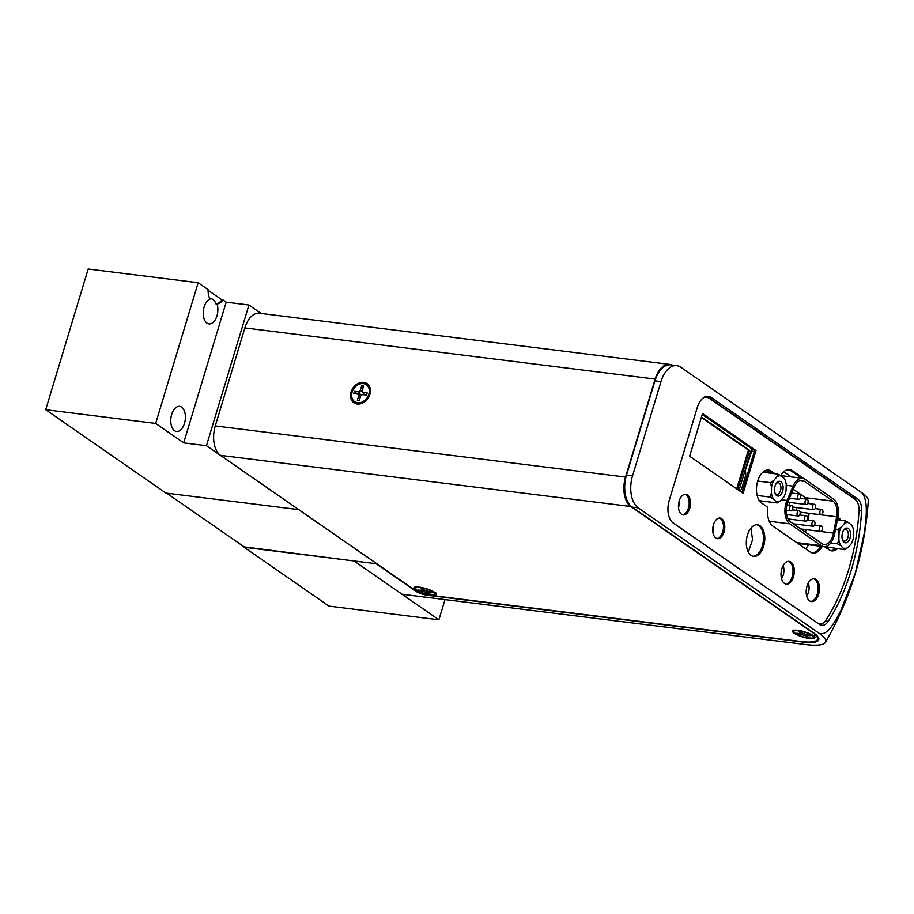 <?xml version="1.0" encoding="UTF-8"?>
<svg xmlns="http://www.w3.org/2000/svg" width="914" height="914" viewBox="0 0 914 914"><rect width="100%" height="100%" fill="white"/><g stroke="black" fill="none" stroke-linecap="round" stroke-linejoin="round"><path stroke-width="1.37" d="M244.187 546.892L354.038 560.968L438.903 619.806L445.015 599.595M244.084 547.258L328.949 606.096L438.903 619.806M174.528 430.665A12.625 7.209 97.1 0 0 176.516 431.442A12.625 7.209 97.1 0 0 184.936 421.605A12.625 7.209 97.1 0 0 181.623 407.164A12.625 7.209 97.1 0 0 179.647 406.387A12.625 7.209 97.1 0 0 171.226 416.213A12.625 7.209 97.1 0 0 174.528 430.665M209.797 298.741A12.625 7.209 -82.9 0 1 211.008 298.707A12.625 7.209 -82.9 0 1 212.996 299.495A12.625 7.209 -82.9 0 1 215.933 303.871A16.875 9.643 97.1 0 0 221.976 299.872L223.073 300.009A16.875 9.643 -82.9 0 1 217.041 304.008L215.933 303.871M198.144 282.723L88.178 269.013L45.7 409.723L155.666 423.422L198.144 282.723L208.038 289.578A16.875 9.643 97.1 0 0 209.98 299.118A12.625 7.209 97.1 0 0 203.388 310.497A12.625 7.209 97.1 0 0 206.998 323.122A12.625 7.209 97.1 0 0 208.986 323.899A12.625 7.209 97.1 0 0 216.378 317.478A12.625 7.209 97.1 0 0 217.041 304.008M155.666 423.422L183.703 442.867L206.461 445.701L298.661 509.624L165.937 493.08L45.7 409.723M261.153 313.468L248.939 305.002L206.461 445.701M183.703 442.867L226.181 302.157L248.939 305.002M221.976 299.872L208.038 290.206M226.181 302.157L223.073 300.009M351.033 392.003A11.608 9.129 -55.3 0 0 357.225 403.988A11.608 9.129 -55.3 0 0 369.942 394.368A11.608 9.129 -55.3 0 0 363.749 382.383A11.608 9.129 -55.3 0 0 351.033 392.003M794.186 633.253A11.608 2.731 -163.2 0 0 807.873 638.269A11.608 2.731 -163.2 0 0 814.511 636.887A11.608 2.731 -163.2 0 0 813.094 635.607A11.608 2.731 -163.2 0 0 802.561 631.288A11.608 2.731 -163.2 0 0 793.226 630.466A11.608 2.731 -163.2 0 0 794.186 633.253M415.87 590.078A11.608 2.731 -163.2 0 0 429.557 595.083A11.608 2.731 -163.2 0 0 436.195 593.712A11.608 2.731 -163.2 0 0 434.778 592.432A11.608 2.731 -163.2 0 0 424.245 588.113A11.608 2.731 -163.2 0 0 414.91 587.279A11.608 2.731 -163.2 0 0 415.87 590.078M671.813 364.994A22.953 13.116 97.1 0 0 669.619 364.378L259.359 313.239A22.953 13.116 97.1 0 0 244.861 327.932L215.281 425.924A22.953 13.116 97.1 0 0 220.491 455.366L416.258 591.095A8.512 1.999 -163.2 0 0 427.512 594.957L801.155 641.525A36.457 8.569 -163.2 0 0 817.55 639.229A36.457 8.569 -163.2 0 0 812.34 632.397L812.432 632.088M669.619 364.378A22.953 13.116 97.1 0 0 655.132 379.07L625.542 477.062A22.953 13.116 97.1 0 0 630.751 506.505L812.34 632.397M662.056 368.319L661.028 368.182M750.954 528.121L752.542 539.786L748.315 552.136M773.073 473.509L769.851 471.27A16.875 9.643 97.1 0 0 767.189 470.23A16.875 9.643 97.1 0 0 766.423 470.184M801.738 478.193L791.01 470.756A17.549 10.031 97.1 0 0 788.256 469.67A17.549 10.031 97.1 0 0 787.777 469.625M830.255 550.445A16.875 9.643 97.1 0 0 830.46 550.479A16.875 9.643 97.1 0 0 835.819 548.594M839.36 520.123A16.875 9.643 97.1 0 0 837.658 518.307M811.221 552.547A17.549 10.031 97.1 0 0 811.701 552.627A17.549 10.031 97.1 0 0 820.738 546.275M820.155 624.845A13.504 7.712 97.1 0 0 823.263 622.982M855.767 499.947A13.504 7.712 97.1 0 0 854.27 498.496L707.813 396.95A17.549 10.031 97.1 0 0 706.682 396.31M713.743 523.882L712.863 532.005M679.468 500.118L678.588 508.241M754.37 451.459L751.765 451.139L752.325 448.774M751.765 451.139L745.024 471.327M760.974 500.918A17.549 10.031 97.1 0 0 760.562 502.163M827.376 548.629A16.875 9.643 97.1 0 0 828.667 547.703M808.821 544.79L805.645 548.823M791.204 476.88L783.778 471.727M770.491 471.715L769.405 473.052M765.932 472.618L764.001 471.281M765.064 470.676L769.851 471.27M819.641 624.536A13.504 7.712 97.1 0 0 821.766 625.37A13.504 7.712 97.1 0 0 828.198 621.349A148.514 84.853 97.1 0 0 861.582 510.8A13.504 7.712 97.1 0 0 857.572 498.907L711.115 397.362A17.549 10.031 97.1 0 0 708.361 396.276A17.549 10.031 97.1 0 0 697.279 407.518L669.208 500.484A17.549 10.031 97.1 0 0 673.184 522.991L819.641 624.536M861.868 492.772C868.734 500.712 865.969 519.038 864.518 532.074L855.333 573.135L840.731 610.849C835.19 620.96 827.878 636.11 819.39 633.471L638.212 507.864A24.975 14.27 -82.9 0 1 632.545 475.828L660.993 381.606A24.975 14.27 -82.9 0 1 676.771 365.611A24.975 14.27 -82.9 0 1 680.69 367.154L861.868 492.772A44.283 10.408 16.8 0 1 868.3 500.495C865.055 551.096 850.785 598.373 825.479 642.314A44.283 10.408 16.8 0 1 805.805 644.564L402.023 594.237L354.038 560.968L376.145 563.721L416.041 591.381A8.512 1.999 16.8 0 0 427.284 595.243L427.375 594.934M819.39 633.471A44.283 10.408 16.8 0 1 825.479 642.314M676.771 365.611L670.716 364.857A24.975 14.27 97.1 0 0 654.95 380.852L626.501 475.074A24.975 14.27 -82.9 0 0 632.168 507.11L813.551 632.865A36.457 8.569 16.8 0 1 818.761 639.697A36.457 8.569 16.8 0 1 802.366 641.994L427.284 595.243M840.891 545.704A12.979 7.415 -82.9 0 1 839.612 543.053A12.979 7.415 -82.9 0 1 838.881 539.774L837.498 543.83L840.891 545.704L844.662 549.702L848.146 547.36L851.254 543.807A12.979 7.415 -82.9 0 0 853.527 537.101L853.653 531.103A12.979 7.415 -82.9 0 0 852.545 526.83L852.259 526.167M842.457 539.808A7.438 4.25 97.1 0 0 842.674 540.38A7.438 4.25 97.1 0 0 848.478 541.202A7.438 4.25 97.1 0 0 850.089 531.08A7.438 4.25 97.1 0 0 843.999 529.777A7.438 4.25 97.1 0 0 842.457 539.808M842.422 539.694A5.85 3.336 97.1 0 0 844.25 541.088A5.85 3.336 97.1 0 0 847.678 538.095A5.85 3.336 97.1 0 0 847.975 531.857A5.85 3.336 97.1 0 0 845.69 529.48A5.85 3.336 97.1 0 0 843.576 530.371M852.442 526.727L851.654 525.173A12.979 7.415 -82.9 0 1 852.545 526.83M841.291 527.07L837.807 529.412L839.018 533.787A12.979 7.415 -82.9 0 1 841.291 527.07L844.399 523.516A12.979 7.415 -82.9 0 1 848.672 522.739L845.279 520.866L844.399 523.516M830.712 542.985L837.498 543.83M838.881 539.774L839.018 533.787M835.567 529.137L837.807 529.412M837.361 519.872L845.279 520.866M851.654 525.173L848.672 522.739M844.662 549.702L824.954 546.675M848.146 547.36A12.979 7.415 -82.9 0 1 843.862 548.149M773.438 498.941A12.979 7.415 -82.9 0 1 772.17 496.291A12.979 7.415 -82.9 0 1 771.439 493.023L770.045 497.067L773.438 498.941L777.208 502.94L780.693 500.609L783.801 497.056A12.979 7.415 -82.9 0 0 786.074 490.338L786.211 484.351A12.979 7.415 -82.9 0 0 785.103 480.067L784.818 479.404M775.003 493.046A7.438 4.25 97.1 0 0 775.221 493.617A7.438 4.25 97.1 0 0 781.036 494.44A7.438 4.25 97.1 0 0 782.635 484.317A7.438 4.25 97.1 0 0 776.546 483.015A7.438 4.25 97.1 0 0 775.003 493.046M774.969 492.932A5.85 3.336 97.1 0 0 776.797 494.325A5.85 3.336 97.1 0 0 780.225 491.344A5.85 3.336 97.1 0 0 780.522 485.094A5.85 3.336 97.1 0 0 778.248 482.718A5.85 3.336 97.1 0 0 776.135 483.609M785 479.976L784.212 478.422A12.979 7.415 -82.9 0 1 785.103 480.067M773.85 480.318L770.365 482.649L771.565 487.025A12.979 7.415 -82.9 0 1 773.85 480.318L776.946 476.765A12.979 7.415 -82.9 0 1 781.23 475.977L777.837 474.103L776.946 476.765M757.135 495.457L770.045 497.067M771.439 493.023L771.565 487.025M757.695 481.072L770.365 482.649M762.802 472.23L777.837 474.103M784.212 478.422L781.23 475.977M777.208 502.94L759.363 500.712M780.693 500.609A12.979 7.415 -82.9 0 1 776.42 501.386M800.55 497.65A2.696 1.542 -82.9 0 1 798.847 499.375A2.696 1.542 -82.9 0 1 797.808 495.742A2.696 1.542 -82.9 0 1 799.51 494.017A2.696 1.542 -82.9 0 1 800.55 497.65M807.953 502.78A2.696 1.542 -82.9 0 1 806.251 504.505A2.696 1.542 -82.9 0 1 805.211 500.883A2.696 1.542 -82.9 0 1 806.913 499.147A2.696 1.542 -82.9 0 1 807.953 502.78M789.296 505.236A2.696 1.542 -82.9 0 1 789.41 503.123A2.696 1.542 -82.9 0 1 789.685 502.449M815.357 507.91A2.696 1.542 -82.9 0 1 813.654 509.646A2.696 1.542 -82.9 0 1 812.615 506.013A2.696 1.542 -82.9 0 1 814.317 504.277A2.696 1.542 -82.9 0 1 815.357 507.91M796.7 510.366A2.696 1.542 -82.9 0 1 796.814 508.253A2.696 1.542 -82.9 0 1 797.088 507.578M822.76 513.04A2.696 1.542 -82.9 0 1 821.058 514.776A2.696 1.542 -82.9 0 1 820.018 511.143A2.696 1.542 -82.9 0 1 821.72 509.418A2.696 1.542 -82.9 0 1 822.76 513.04M792.598 509.155A2.696 1.542 -82.9 0 1 790.896 510.88A2.696 1.542 -82.9 0 1 789.856 507.247A2.696 1.542 -82.9 0 1 791.57 505.522A2.696 1.542 -82.9 0 1 792.598 509.155M800.001 514.285A2.696 1.542 -82.9 0 1 798.299 516.01A2.696 1.542 -82.9 0 1 797.259 512.377A2.696 1.542 -82.9 0 1 798.973 510.652A2.696 1.542 -82.9 0 1 800.001 514.285M807.405 519.415A2.696 1.542 -82.9 0 1 805.702 521.14A2.696 1.542 -82.9 0 1 804.663 517.518A2.696 1.542 -82.9 0 1 806.376 515.782A2.696 1.542 -82.9 0 1 807.405 519.415M788.759 520.169A2.696 1.542 -82.9 0 1 788.862 519.758A2.696 1.542 -82.9 0 1 789.136 519.083M814.808 524.545A2.696 1.542 -82.9 0 1 813.106 526.281A2.696 1.542 -82.9 0 1 812.066 522.648A2.696 1.542 -82.9 0 1 813.78 520.923A2.696 1.542 -82.9 0 1 814.808 524.545M796.105 525.733A2.696 1.542 -82.9 0 1 796.265 524.887A2.696 1.542 -82.9 0 1 796.54 524.213M822.212 529.686A2.696 1.542 -82.9 0 1 820.509 531.411A2.696 1.542 -82.9 0 1 819.47 527.778A2.696 1.542 -82.9 0 1 821.183 526.053A2.696 1.542 -82.9 0 1 822.212 529.686M790.393 521.78A14.041 8.02 -82.9 0 1 787.205 503.774A14.041 8.02 -82.9 0 1 788.005 501.58L794.106 487.276A14.041 8.02 -82.9 0 1 802.172 480.478A14.041 8.02 -82.9 0 1 804.389 481.347L832.894 501.112A14.041 8.02 -82.9 0 1 836.664 516.776L833.511 533.125A14.041 8.02 -82.9 0 1 824.062 544.458A14.041 8.02 -82.9 0 1 821.857 543.59L790.393 521.78M786.086 502.986A16.258 9.289 -82.9 0 1 787 500.449L793.101 486.145A16.258 9.289 -82.9 0 1 802.446 478.273A16.258 9.289 -82.9 0 1 805.006 479.279L833.522 499.055A16.258 9.289 -82.9 0 1 837.875 517.187L834.722 533.536A16.258 9.289 -82.9 0 1 823.788 546.663A16.258 9.289 -82.9 0 1 821.24 545.658L789.776 523.836A16.258 9.289 -82.9 0 1 786.086 502.986M750.063 456.246L749.377 456.155M823.788 546.663L798.173 543.464A16.258 9.289 -82.9 0 1 797.853 543.419M836.664 516.776L809.233 513.36A14.041 8.02 97.1 0 0 809.244 513.302M809.061 503.625A14.041 8.02 97.1 0 0 808.136 501.032M806.993 499.158A14.041 8.02 97.1 0 0 805.474 497.696L832.894 501.112M793.272 489.23L805.474 497.696M809.233 513.36L807.919 520.192M806.102 529.617L833.511 533.125M805.451 532.222A14.041 8.02 97.1 0 0 806.079 529.709M806.685 596.042A9.46 5.404 97.1 0 0 808.284 583.052M781.527 578.596A9.46 5.404 97.1 0 0 783.252 574.975A9.46 5.404 97.1 0 0 783.127 565.617M739.552 490.829A4.056 2.319 97.1 0 0 741.78 488.236L745.458 476.045A4.056 2.319 97.1 0 0 744.853 471.121M739.015 490.452L751.628 448.694L702.238 414.465M737.644 489.504L749.491 450.259L701.484 416.978M736.707 488.853L748.395 450.122L701.324 417.492M749.491 450.259L748.395 450.122M715.833 538.038A10.397 5.941 97.1 0 0 717.467 538.677A10.397 5.941 97.1 0 0 724.402 530.588A10.397 5.941 97.1 0 0 721.672 518.695A10.397 5.941 97.1 0 0 720.038 518.044A10.397 5.941 97.1 0 0 713.103 526.144A10.397 5.941 97.1 0 0 715.833 538.038M716.816 538.529A10.397 5.941 97.1 0 0 723.191 529.846A10.397 5.941 97.1 0 0 720.358 518.524A10.397 5.941 97.1 0 0 719.375 518.032M681.558 514.274A10.397 5.941 97.1 0 0 683.192 514.913A10.397 5.941 97.1 0 0 690.127 506.824A10.397 5.941 97.1 0 0 687.397 494.931A10.397 5.941 97.1 0 0 685.763 494.28A10.397 5.941 97.1 0 0 678.828 502.38A10.397 5.941 97.1 0 0 681.558 514.274M682.541 514.765A10.397 5.941 97.1 0 0 688.916 506.082A10.397 5.941 97.1 0 0 686.083 494.76A10.397 5.941 97.1 0 0 685.1 494.268M785.606 583.989A11.471 6.558 97.1 0 0 792.701 574.46A11.471 6.558 97.1 0 0 789.582 561.904A11.471 6.558 97.1 0 0 788.428 561.333M784.452 583.418A11.471 6.558 97.1 0 0 786.257 584.126A11.471 6.558 97.1 0 0 793.9 575.192A11.471 6.558 97.1 0 0 790.896 562.064A11.471 6.558 97.1 0 0 789.09 561.356A11.471 6.558 97.1 0 0 781.436 570.29A11.471 6.558 97.1 0 0 784.452 583.418M810.764 601.435A11.471 6.558 97.1 0 0 817.859 591.906A11.471 6.558 97.1 0 0 814.74 579.339A11.471 6.558 97.1 0 0 813.586 578.768M809.61 600.864A11.471 6.558 97.1 0 0 811.415 601.572A11.471 6.558 97.1 0 0 819.058 592.638A11.471 6.558 97.1 0 0 816.053 579.51A11.471 6.558 97.1 0 0 814.248 578.791A11.471 6.558 97.1 0 0 806.594 587.736A11.471 6.558 97.1 0 0 809.61 600.864M752.919 556.283A15.926 9.106 97.1 0 0 762.996 543.27A15.926 9.106 97.1 0 0 758.7 525.607A15.926 9.106 97.1 0 0 756.849 524.75M751.068 555.415A15.926 9.106 97.1 0 0 753.582 556.409A15.926 9.106 97.1 0 0 764.195 544.001A15.926 9.106 97.1 0 0 760.025 525.767A15.926 9.106 97.1 0 0 757.523 524.785A15.926 9.106 97.1 0 0 746.898 537.192A15.926 9.106 97.1 0 0 751.068 555.415M841.006 520.329A17.149 9.791 97.1 0 0 838.686 517.872L837.761 517.758M824.588 546.698L829.044 549.782A17.149 9.791 97.1 0 0 831.74 550.845A17.149 9.791 97.1 0 0 837.35 548.788M831.089 550.731A17.149 9.791 97.1 0 0 836.036 548.629M839.692 520.169A17.149 9.791 97.1 0 0 837.727 517.975M802.275 478.251L791.101 470.504A17.823 10.18 97.1 0 0 788.953 469.522M804.046 478.73L792.415 470.676A17.823 10.18 97.1 0 0 789.616 469.568A17.823 10.18 97.1 0 0 780.659 475.634M775.038 473.749L771.233 471.11A17.149 9.791 97.1 0 0 768.537 470.047A17.149 9.791 97.1 0 0 757.1 483.403A17.149 9.791 97.1 0 0 761.591 503.02L766.88 506.687A2.696 1.542 97.1 0 1 767.669 509.235A17.823 10.18 97.1 0 0 772.867 526.087L810.158 551.942A17.823 10.18 97.1 0 0 821.972 546.892A2.696 1.542 97.1 0 1 822.28 546.469M771.233 471.11L769.908 470.95A17.149 9.791 97.1 0 0 767.863 470.013M702.535 413.505L689.636 456.212L743.105 493.286L756.004 450.568L702.535 413.505M741.974 492.497L754.678 450.408L756.004 450.568M754.678 450.408L702.34 414.122M838.686 517.872L837.852 517.301M672.43 522.397L817.699 623.108A13.23 7.563 97.1 0 0 826.119 619.921A148.514 84.853 97.1 0 0 858.977 511.109A13.23 7.563 97.1 0 0 855.058 499.364L709.31 398.321A17.286 9.871 97.1 0 0 703.46 397.716M362.047 394.882L353.798 393.488L357.854 393.991L358.734 395.693L357.34 400.332L359.248 400.572L360.653 395.933L362.458 394.562L366.514 395.065L367.177 392.883L363.121 392.38L362.241 390.678L363.635 386.039L361.727 385.799L360.322 390.438L358.517 391.809L354.461 391.306L353.798 393.488M358.517 391.809L360.219 394.083L357.854 393.991M356.723 393.648L354.461 391.306M363.235 387.365L361.727 385.799M363.886 394.562L362.778 392.14L360.322 390.438M362.778 392.14L362.241 390.678M366.583 394.871L362.458 394.562M364.023 394.562L363.121 392.38M363.566 393.957L362.767 394.562M360.562 396.23L358.734 395.693M359.282 400.446L357.34 400.332M804.777 634.122L804.149 635.321L808.582 637.321L806.057 635.561L810.627 635.653L809.427 634.83L805.371 634.327L798.745 631.585L801.281 633.333L800.767 633.756L796.711 633.242L804.149 635.321M807.005 636.224L806.674 637.081M798.151 633.425L797.899 634.076M802.298 632.956L801.966 634.579M801.829 632.637L801.281 633.333M806.548 634.476L806.559 635.15M805.954 634.396L806.057 635.561M422.428 590.547L418.372 590.044L419.56 590.867L425.798 592.123L428.335 593.883L430.243 594.123L427.718 592.363L428.22 591.952L432.276 592.455L424.85 590.375L422.314 588.616L420.406 588.388L422.931 590.136L422.428 590.547M423.49 589.427L422.931 590.136M428.209 591.267L428.22 591.952M426.438 590.924L425.798 592.123M428.666 593.026L428.335 593.883M427.603 591.198L427.718 592.363M423.959 589.759L423.616 591.381M419.812 590.227L419.56 590.867M376.808 563.801L244.849 547.36L166.702 493.172L298.661 509.624L376.819 563.755M630.751 506.505L220.491 455.366M625.542 477.062L215.281 425.924M655.132 379.07L244.861 327.932M786.154 470.15L791.01 470.756M825.365 620.994L828.198 621.349M707.813 396.95L711.115 397.362M854.27 498.496L857.572 498.907M859 510.48L861.582 510.8M660.993 381.606L654.95 380.852M632.545 475.828L626.501 475.074M638.212 507.864L632.168 507.11M781.436 499.752L787 500.449M821.24 545.658L796.665 542.596M786.189 485.288L793.101 486.145M769.234 521.277L789.776 523.836M804.389 481.347L799.819 480.775M792.415 470.676L791.101 470.504M368.856 394.231A10.283 8.077 -55.3 0 0 363.372 383.629A10.283 8.077 -55.3 0 0 352.118 392.14A10.283 8.077 -55.3 0 0 357.603 402.754A10.283 8.077 -55.3 0 0 368.856 394.231M812.032 635.493A10.283 2.422 -163.2 0 0 798.448 630.831A10.283 2.422 -163.2 0 0 795.294 633.402A10.283 2.422 -163.2 0 0 808.89 638.063A10.283 2.422 -163.2 0 0 812.032 635.493M430.54 594.865A10.283 2.422 -163.2 0 0 433.693 592.295A10.283 2.422 -163.2 0 0 420.109 587.633A10.283 2.422 -163.2 0 0 416.955 590.204A10.283 2.422 -163.2 0 0 430.54 594.865M818.179 637.161L817.55 639.229M678.462 506.79A7.975 7.975 0 0 0 679.171 501.055M789.445 498.199L798.847 499.375M787.742 502.197L806.251 504.505M792.724 507.03L813.654 509.646M800.127 512.16L821.058 514.776M786.189 510.298L790.896 510.88M786.52 514.548L798.299 516.01M787.994 518.935L805.702 521.14M793.329 523.813L813.106 526.281M800.733 528.943L820.509 531.411M780.693 475.566L802.446 478.273M814.534 525.23L821.183 526.053M807.131 520.089L813.78 520.923M799.727 514.959L806.376 515.782M792.324 509.829L798.973 510.652M786.885 504.939L791.57 505.522M815.082 508.584L821.72 509.418M807.679 503.454L814.317 504.277M800.276 498.324L806.913 499.147M791.65 493.034L799.51 494.017M369.747 394.62C372.729 379.059 354.198 380.887 351.844 392.186C350.519 402.548 354.929 402.697 358.299 403.611C363.658 403.462 367.474 400.469 369.747 394.62M794.049 629.975C792.667 630.363 793.021 631.483 795.123 633.345C804.126 639.206 818.636 639 814.146 636.041M415.71 586.777C411.677 586.937 419.035 593.357 430.643 594.911C439.2 595.06 434.836 593.369 435.807 592.843"/></g></svg>
